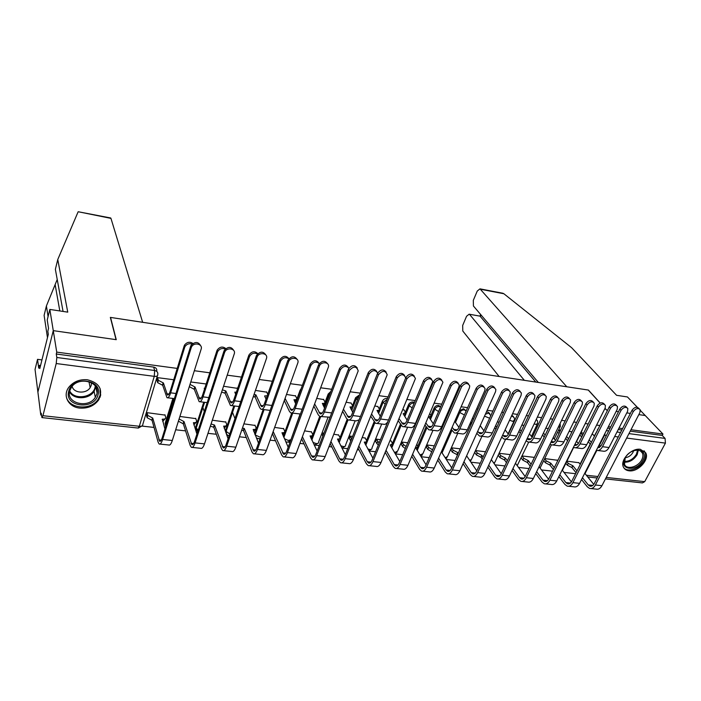 <?xml version="1.0" encoding="UTF-8"?>
<svg xmlns="http://www.w3.org/2000/svg" width="701" height="701" viewBox="0 0 701 701"><rect width="100%" height="100%" fill="white"/><g stroke="black" fill="none" stroke-linecap="round" stroke-linejoin="round"><path stroke-width="1.05" d="M387.425 398.527L387.075 398.466C384.937 398.378 383.377 399.298 382.387 401.217L383.088 402.365L386.996 399.588M414.457 402.47L413.161 401.971C411.075 401.892 409.533 402.803 408.534 404.696L409.261 405.835C410.26 403.934 411.802 403.031 413.897 403.101L414.168 403.154M440.614 406.808L438.633 405.397C436.592 405.318 435.067 406.221 434.068 408.087L434.83 409.218C435.838 407.342 437.363 406.449 439.404 406.519L440.561 406.939M465.499 410.304L463.527 408.736L459.392 410.725M489.745 413.502L487.843 412.004L486.328 412.144M513.447 416.639L511.87 415.246M536.633 419.715L536.379 419.189M629.007 470.8C637.892 472.281 649.669 459.681 645.717 452.837L640.346 449.323C631.583 447.746 619.772 460.136 623.399 467.015C624.416 469.188 626.282 470.45 629.007 470.8M79.818 408.087C87.923 408.604 94.206 405.897 98.648 399.947C103.327 389.703 99.603 382.983 87.467 379.767C79.73 379.136 73.544 381.598 68.926 387.145C62.249 395.53 68.453 407.141 79.818 408.087M63.055 311.437L55.37 269.324L57.762 259.528L67.752 312.147L49.832 309.43L47.23 319.98L48.535 328.392L47.826 331.266L48.299 334.333L39.808 368.533L39.387 365.344L38.695 368.13L37.539 359.333L35.05 369.445L40.781 414.992L41.473 415.062M142.014 426.103L154.027 427.417M175.679 429.792L185.572 430.878M196.227 432.053L197.533 432.193M207.978 433.341L216.311 434.252M226.844 435.409L228.403 435.584M239.427 436.793L246.279 437.547M256.697 438.686L257.512 438.773M259.177 438.957L259.957 439.045M270.06 440.158L275.511 440.754M287.559 442.077L289.969 442.34M299.905 443.426L304.015 443.882M315.266 445.117L319.218 445.547M328.997 446.625L331.836 446.931M342.316 448.088L347.74 448.684M357.37 449.735L358.982 449.911M368.945 451.006L375.552 451.733M385.033 452.776L385.497 452.828M395.346 453.906L402.689 454.712M421.135 456.737L429.178 457.622M446.318 459.497L455.028 460.461M470.932 462.204L480.273 463.23M494.994 464.842L504.93 465.937M518.512 467.427L529.027 468.575M541.514 469.95L552.572 471.16M564.016 472.421L575.582 473.692M49.832 309.43L53.267 330.644L37.898 392.087L53.267 330.644L56.737 352.121L177.23 368.411M640.355 410.435L645.235 415.535L638.83 414.615L645.235 415.535L662.971 434.059L630.979 429.739M622.584 428.6L618.974 428.109M610.694 426.997L608.389 426.681M599.872 425.533L596.595 425.086M588.2 423.956L585.265 423.553M576.625 422.388L573.707 421.993M565.181 420.845L561.606 420.355M552.835 419.172L550.285 418.83M541.636 417.665L537.378 417.086M528.475 415.886L526.311 415.588M517.548 414.405L512.571 413.73M503.537 412.512L501.776 412.276M492.882 411.066L487.16 410.295M477.986 409.06L476.654 408.876M467.62 407.658L461.127 406.782M451.803 405.52L450.918 405.397M441.753 404.162L434.436 403.171M415.246 400.578L407.079 399.474M388.082 396.906L379.013 395.679M360.235 393.138L350.228 391.789M331.678 389.283L320.69 387.793M302.385 385.322L290.363 383.701M272.321 381.256L259.212 379.486M241.468 377.085L227.22 375.166M209.783 372.809L194.335 370.715M604.989 408.394L606.418 409.962L607.627 410.138L606.549 409.989L605.024 408.315M616.17 411.364L618.492 411.697L616.17 411.364M626.79 412.889L630.409 413.406L626.79 412.889M600.152 403.093L588.27 390.045L110.548 317.422L116.252 339.678L53.267 330.644L116.051 339.643L110.346 317.395L142.654 322.302L110.951 218.37L78.363 211.772M40.781 414.992L41.236 413.204L41.929 417.586L42.927 415.702L56.22 363.53L56.825 357.492L154.676 370.505C157.129 371.066 158.154 372.45 157.743 374.658C157.909 375.973 156.744 376.533 154.264 376.341L56.22 363.53M56.737 352.121L56.264 354.005L56.825 357.492M580.077 464.167L590.224 444.031M594.273 435.996L597.602 430.02M662.971 434.059L662.226 435.444L665.074 438.414L665.424 443.12L644.71 481.648L642.423 482.919L605.462 478.897M557.207 460.224L544.721 458.585M571.236 431.755L569.142 431.273M460.224 448.824L451.716 447.843L450.98 450.103M434.296 445.836L427.181 445.012L426.453 447.299M407.728 442.769L402.076 442.112L401.366 444.425M391.184 441.095L390.019 440.719M404.056 410.006L402.882 409.612M380.512 439.623L376.384 439.15L375.683 441.49M365.239 438.107L362.259 437.52M377.9 406.606L374.895 405.967M352.603 436.399L350.088 436.11L349.396 438.484M338.679 435.049L333.799 434.226M351.113 403.128L346.189 402.225M323.985 433.095L323.161 432.999L322.486 435.409M311.481 431.921L304.602 430.861M323.669 399.561L316.729 398.387M283.616 428.714L274.643 427.4M295.55 395.907L286.49 394.444M255.068 425.428L243.895 423.851M266.73 392.166L255.444 390.404M225.801 422.063L212.324 420.206M237.175 388.328L223.549 386.251M195.807 418.62L179.894 416.455M165.033 415.088L147.026 412.661L146.456 415.272M165.567 425.91L165.147 423.395L172.893 398.422M196.219 429.406L195.763 426.821L203.746 402.208M226.108 432.815L225.626 430.16L233.836 405.897M254.665 433.735L263.173 409.489M283.3 436.276L291.791 412.994M295.384 403.163L300.081 390.282L300.37 390.851M311.244 438.87L319.717 416.429M323.573 406.23L328.191 394.015L328.813 395.18L330.11 393.427M338.504 441.472L338.793 440.745M339.985 437.696L347.161 419.303M351.078 409.288L351.289 408.753M352.48 405.695L355.617 397.66L356.274 398.816L359.008 396.267M366.553 440.517L374.062 421.879M379.276 408.946L382.387 401.217M392.49 443.33L400.385 424.324M405.423 412.179L408.534 404.696M417.831 446.108L426.077 426.795M430.957 415.369L434.068 408.087M578.903 462.73L566.82 461.135M593.064 434.594L591.986 434.252M173.734 379.758L157.559 377.646L156.971 380.336M583.609 433.157L580.91 432.806M560.634 430.169L558.679 429.915M548.313 428.556L545.764 428.232M537.141 427.102L535.958 426.953M524.006 425.393L521.842 425.113M499.112 422.151L497.36 421.923M473.622 418.83L472.29 418.655M447.501 415.43L446.625 415.307M206.173 383.982L190.777 381.975M579.841 434.953L581.655 437.082M301.15 388.704L300.081 390.282M330.846 391.473L328.191 394.015M359.569 394.847L355.617 397.66M56.264 354.005L153.65 367.096C156.086 367.648 157.112 369.033 156.709 371.232L156.752 371.381M598.347 428.539L597.401 429.783M662.226 435.444L630.252 431.141M621.857 430.02L618.247 429.529M609.966 428.416L607.662 428.109M534.416 457.394L522.14 455.974M510.267 454.607L499.165 453.319M485.539 451.751L475.707 450.612M597.83 450.506L602.895 451.12C605.287 451.724 607.329 450.524 609.02 447.518L627.614 411.285L627.833 408.525C625.783 406.545 623.513 407.15 621.042 410.339L619.842 409.042C622.304 405.861 624.565 405.257 626.624 407.228L627.001 407.64M588.244 441.7L590.417 444.268M580.77 433.087L582.584 435.216M591.364 442.392L589.182 439.834M600.634 446.484L599.18 444.784M592.871 434.366L594.474 436.224M619.842 409.042L601.335 445.363L597.454 448.184M596.367 450.314L596.402 450.331C598.777 450.927 600.81 449.727 602.492 446.703L621.042 410.339M591.048 488.579L596.095 489.105C598.391 489.666 600.336 488.527 601.931 485.697L639.899 412.547L640.136 409.708C638.05 407.745 635.763 408.376 633.275 411.592L632.022 410.269C634.51 407.062 636.797 406.431 638.874 408.394L639.303 408.832M566.671 461.424L568.239 463.379L572.875 465.762L571.963 467.585L576.073 472.728M632.022 410.269L594.255 483.602C593.072 485.714 591.626 486.564 589.935 486.143L588.244 484.926L582.452 477.705M576.993 470.897L572.875 465.762M593.773 484.4L584.722 473.228M580.27 464.404L578.728 462.511M581.515 479.537L587.298 486.774L589.585 488.431C591.863 488.991 593.8 487.852 595.394 485.004L633.275 411.592M571.963 467.585L567.328 465.201L568.239 463.379M565.768 463.238L567.328 465.201M575.451 447.764L580.691 448.403C583.039 449.008 585.046 447.781 586.719 444.732L605.165 408.052L605.392 405.344C603.316 403.215 600.994 403.794 598.444 407.079L597.261 405.774C599.811 402.497 602.124 401.918 604.209 404.048L604.481 404.346M565.646 438.37L567.582 440.727M558.969 433.595L557.663 432M558.583 430.116L559.889 431.702M568.52 438.826L566.574 436.478M578.343 443.531L576.459 441.271M571.043 431.518L571.718 432.324M597.261 405.774L578.921 442.55C577.685 444.828 576.196 445.74 574.461 445.293L575.503 445.424M573.444 447.326L574.049 447.589C576.38 448.193 578.378 446.958 580.051 443.899L598.444 407.079M552.572 444.951L557.987 445.617C560.283 446.222 562.263 444.977 563.919 441.893L582.189 404.74L582.443 402.111C580.332 399.815 577.957 400.359 575.319 403.741L574.163 402.427C576.8 399.044 579.175 398.51 581.278 400.806L581.427 400.972M542.539 434.927L544.221 437.038M535.774 429.967L534.994 428.977M535.906 427.067L536.686 428.048M545.15 435.119L543.468 433.008M555.534 440.5L553.212 437.617M574.163 402.427L555.998 439.685C554.771 441.98 553.308 442.909 551.608 442.471L551.004 442.165M550.04 444.145L551.196 444.784C553.475 445.389 555.446 444.136 557.093 441.043L575.319 403.741M600.24 403.057L588.402 390.063L566.794 386.777L479.975 288.856L477.267 291.038L473.306 300.361L473.429 306.004L538.333 382.448M502.424 293.167L503.861 293.737L571.657 347.722L616.591 395.311L627.448 396.959L637.305 407.255M479.826 316.107L469.144 314.197L466.559 316.274L462.686 325.413L462.791 331.03L499.13 376.49M469.758 314.644L524.357 380.328M481.061 314.986L480.387 316.545L535.801 382.071M469.144 314.197L479.948 316.133L480.658 314.512M78.021 212.052L57.762 259.528M41.946 359.92L37.539 359.333M47.475 337.654L44.11 315.371L46.406 305.951L48.08 316.554M57.219 279.497L46.406 305.951M100.024 397.301L100.734 394.742M98.508 399.272L99.025 399.333M40.562 365.501L39.387 365.344M642.843 460.391C637.025 472.255 618.326 470.161 624.959 458.235C630.865 446.143 649.652 448.552 642.843 460.391M633.616 450.725L632.968 452.382C631.137 455.457 628.56 457.236 625.239 457.735L624.521 464.377C626.668 470.134 638.225 467.05 641.739 459.821C643.054 457.254 643.264 454.993 642.37 453.03C640.758 450.279 637.849 449.507 633.625 450.717M623.767 467.725C627.859 472.921 640.215 468.54 644.149 460.548C645.787 457.359 646.05 454.537 644.929 452.092L644.035 450.778M98 394.829C94.469 410.453 63.966 407.027 68.716 391.307C72.264 375.307 103.161 379.267 98 394.829M69.714 390.86C65.763 403.39 88.431 408.92 95.327 397.327L96.808 394.128C100.935 382.08 79.117 375.789 71.555 387.075L69.714 390.86C73.973 400.297 92.804 397.774 95.003 387.539L95.301 385.944M72.142 386.339C73.526 393.314 86.205 394.172 90.166 387.635L91.244 385.322L91.437 382.676M66.157 395.092C66.613 408.683 91.042 411.426 98.35 398.974L100.138 395.092L100.112 388.582M568.616 486.266L573.839 486.809C576.082 487.37 578.001 486.214 579.587 483.339L617.231 409.27L617.476 406.492C615.373 404.381 613.024 404.976 610.448 408.289L609.23 406.966C611.798 403.653 614.137 403.057 616.249 405.169L616.556 405.502M544.624 458.787L546.228 460.864L550.881 463.265L549.978 465.105L553.387 469.512M609.23 406.966L571.788 481.219C570.614 483.366 569.194 484.225 567.53 483.813L565.882 482.577L559.801 474.752M554.298 467.663L550.881 463.265M571.42 481.867L562.149 470.038M557.672 460.82L557.032 460.005M558.881 476.61L564.945 484.452L567.179 486.117C569.414 486.678 571.315 485.521 572.901 482.638L610.448 408.289M549.978 465.105L545.325 462.704L546.228 460.864M543.731 460.627L545.325 462.704M545.676 483.9L551.074 484.452C553.273 485.022 555.157 483.848 556.725 480.939L594.036 405.923L594.29 403.224C592.161 400.928 589.76 401.498 587.087 404.915L585.905 403.583C588.568 400.166 590.961 399.596 593.09 401.892L593.274 402.085M522.087 456.088L523.735 458.288L528.414 460.715L527.52 462.581L530.193 466.156M585.905 403.583L548.804 478.792C547.647 480.956 546.254 481.841 544.624 481.421L543.012 480.176L536.651 471.694M531.095 464.29L528.414 460.715M548.559 479.247L539.069 466.717M535.73 473.578L542.083 482.069L544.265 483.751C546.447 484.312 548.322 483.138 549.891 480.22L587.087 404.915M527.52 462.581L522.841 460.154L523.735 458.288M521.202 457.946L522.841 460.154M529.159 442.086L534.767 442.769C537.019 443.374 538.955 442.103 540.594 438.984L558.688 401.349L558.951 398.825C556.831 396.328 554.395 396.836 551.652 400.332L550.53 399.009C553.273 395.513 555.7 395.014 557.821 397.502L557.821 397.502M518.915 431.352L520.335 433.2M521.246 431.255L519.827 429.415M532.208 437.371L529.439 433.814M550.53 399.009L532.55 436.741C531.332 439.071 529.903 440.018 528.239 439.58L527.073 438.791M526.144 440.754L527.818 441.919C530.052 442.515 531.98 441.244 533.61 438.107L551.652 400.332M505.219 439.15L511.011 439.86C513.211 440.456 515.112 439.168 516.733 436.004L534.626 397.87L534.907 395.469C532.778 392.77 530.289 393.226 527.424 396.836L526.337 395.504C529.115 391.947 531.595 391.456 533.776 394.041M494.74 427.636L495.887 429.187M501.741 437.126L503.905 438.992C506.078 439.588 507.971 438.291 509.583 435.111L527.424 396.836M526.337 395.504L508.549 433.735C507.358 436.101 505.947 437.056 504.326 436.618L502.661 435.146M496.79 427.224L495.642 425.673M508.348 434.147L505.114 429.836M480.711 436.145L486.704 436.881C488.842 437.477 490.709 436.162 492.304 432.955L509.995 394.321L510.293 392.052C508.164 389.125 505.614 389.519 502.617 393.252L501.565 391.912C504.387 388.293 506.911 387.811 509.163 390.483M470.625 422.396L471.423 422.528L470.87 424.99M476.776 433.323L479.431 435.996C481.552 436.583 483.401 435.268 484.996 432.044L502.617 393.252M470.537 424.517L469.74 424.385M501.565 391.912L483.997 430.659C482.814 433.052 481.438 434.033 479.861 433.586L477.679 431.317M471.755 423.001L471.423 422.528M483.918 430.817L480.22 425.682M522.21 481.482L527.792 482.051C529.947 482.612 531.796 481.421 533.347 478.476L570.29 402.488L570.561 399.885C568.415 397.406 565.952 397.931 563.175 401.463L562.018 400.113C564.787 396.591 567.24 396.065 569.387 398.545L569.431 398.597M499.121 453.407L500.742 455.659L505.447 458.103L504.562 459.996L506.472 462.651M562.018 400.113L525.303 476.303C524.155 478.503 522.788 479.388 521.193 478.976L519.625 477.723L512.966 468.513M507.366 460.767L505.447 458.103M525.18 476.549L515.463 463.256M512.063 470.424L518.705 479.642L520.834 481.333C522.964 481.894 524.812 480.702 526.355 477.74L563.175 401.463M504.562 459.996L499.857 457.543L500.742 455.659M498.245 455.291L499.857 457.543M498.201 479.002L503.984 479.598C506.087 480.159 507.901 478.941 509.434 475.961L545.974 398.974L546.263 396.486C544.107 393.796 541.584 394.269 538.692 397.923L537.562 396.564C540.392 392.963 542.898 392.455 545.098 395.057M475.664 450.699L477.232 452.969L481.964 455.44L481.088 457.35L482.218 458.989M537.562 396.564L501.25 473.753C500.12 475.979 498.779 476.89 497.228 476.47L495.695 475.217L488.746 465.201M483.094 457.078L481.964 455.44M501.259 473.753L491.322 459.628M487.852 467.129L494.792 477.162L496.86 478.862C498.937 479.423 500.751 478.205 502.275 475.208L538.692 397.923M481.088 457.35L476.365 454.879L477.232 452.969M474.796 452.609L476.365 454.879M473.639 476.461L479.615 477.083C481.666 477.644 483.445 476.408 484.952 473.385L521.071 395.373L521.369 393.024C519.222 390.098 516.628 390.518 513.605 394.295L512.519 392.928C515.375 389.257 517.943 388.766 520.203 391.447M451.681 447.93L453.188 450.217L457.946 452.715L457.402 455.133M512.519 392.928L476.636 471.151C475.523 473.403 474.209 474.332 472.702 473.911L471.212 472.649L463.957 461.749M458.27 453.205L457.946 452.715M476.776 470.862L466.629 455.816M463.081 463.694L470.318 474.612L472.325 476.329C474.349 476.89 476.119 475.646 477.626 472.614L513.605 394.295M457.078 454.651L452.329 452.145L453.188 450.217M450.822 449.858L452.329 452.145M455.624 433.078L461.828 433.831C463.904 434.418 465.727 433.087 467.304 429.836L484.768 390.676L485.074 388.573C482.971 385.392 480.351 385.725 477.215 389.59L476.198 388.24C479.055 384.542 481.64 384.078 483.953 386.847M455.799 420.206L455.221 422.011M451.216 429.354L454.379 432.92C456.439 433.507 458.252 432.166 459.821 428.907L477.215 389.59M444.986 421.231L444.154 420.994M445.03 418.979L445.862 419.216M476.198 388.24L458.848 427.505C457.692 429.932 456.342 430.931 454.809 430.493L452.11 427.33M458.91 427.365L454.739 421.319M455.168 420.346L456.263 419.137L455.948 418.567M448.491 473.867L454.677 474.507C456.666 475.068 458.401 473.815 459.9 470.748L495.554 391.684L495.87 389.502C493.732 386.312 491.077 386.672 487.905 390.58L486.853 389.204C489.754 385.462 492.374 384.98 494.704 387.767M427.146 445.091L428.6 447.404L432.57 449.805M486.853 389.204L451.444 468.487C450.34 470.774 449.061 471.703 447.589 471.291L446.16 470.02L438.589 458.13M451.716 467.874L441.367 451.812M441.814 450.787L442.936 449.499L442.638 448.912M442.436 450.62L441.779 452.46M437.731 460.101L445.275 472.01L447.212 473.736C449.183 474.297 450.909 473.035 452.399 469.959L487.905 390.58M431.72 451.768L427.759 449.359L428.6 447.404M426.304 447.045L427.759 449.359M429.932 429.923L436.355 430.712C438.37 431.299 440.149 429.941 441.7 426.646L458.927 386.952L459.243 385.033C457.166 381.572 454.485 381.835 451.19 385.839L450.208 384.472C453.109 380.704 455.755 380.257 458.13 383.132M433.314 423.798L428.872 417.06L431.211 415.842L429.915 413.792M430.738 416.955L430.072 418.874M425.043 425.2L428.732 429.774C430.721 430.361 432.491 428.994 434.033 425.691L451.19 385.839M450.208 384.472L433.104 424.28C431.965 426.734 430.651 427.75 429.161 427.321L425.919 423.15M422.738 471.212L429.143 471.869C431.071 472.43 432.771 471.151 434.243 468.049L469.398 387.907L469.731 385.918C467.628 382.439 464.903 382.728 461.565 386.777L460.548 385.392C463.492 381.572 466.174 381.099 468.575 383.99M426.068 464.772L415.719 447.921L418.068 446.607L416.823 444.487M402.041 442.191L403.443 444.522L406.133 446.546M460.548 385.392L425.638 465.753C424.561 468.066 423.308 469.022 421.888 468.61L420.504 467.33L412.635 454.327M417.568 447.773L416.815 449.7M411.785 456.316L419.627 469.346L421.503 471.081C423.413 471.642 425.095 470.353 426.558 467.243L461.565 386.777M405.301 448.535L402.611 446.502L403.443 444.522M401.209 444.171L402.611 446.502M403.627 426.699L410.269 427.514C412.214 428.092 413.949 426.716 415.474 423.378L432.762 381.432C430.747 377.664 427.996 377.848 424.517 381.984L423.57 380.617C426.523 376.77 429.231 376.341 431.676 379.329M407.097 420.101L403.128 413.756L405.564 412.477L403.89 409.743M405.082 413.634L404.311 415.649M398.247 420.837L402.462 426.558C404.381 427.137 406.107 425.752 407.623 422.396L424.517 381.984M423.57 380.617L406.738 420.968C405.607 423.465 404.328 424.499 402.9 424.07L399.106 418.751M396.363 468.487L402.996 469.179C404.863 469.731 406.51 468.434 407.956 465.289L442.927 382.264C440.876 378.47 438.081 378.68 434.559 382.869L433.586 381.475C436.583 377.576 439.317 377.129 441.796 380.135M399.807 461.556L390.168 445.021L392.63 443.637L391.035 440.841M376.349 439.22L379.136 442.971M433.586 381.475L399.211 462.958C398.15 465.306 396.932 466.27 395.557 465.867L394.234 464.579L386.049 450.314M392.122 444.855L391.246 446.879M385.217 452.338L393.375 466.621L395.171 468.364C397.011 468.916 398.65 467.62 400.087 464.456L434.559 382.869M378.312 444.986L376.875 443.584L377.69 441.577M375.534 441.227L376.875 443.584M405.537 378.426L405.607 377.751C403.662 373.659 400.849 373.756 397.169 378.041L396.275 376.665C399.281 372.73 402.05 372.327 404.565 375.447M380.249 416.271L377.007 410.4C378.803 410.549 379.565 410.094 379.311 409.034L377.734 406.335M378.829 410.234L377.927 412.346M370.785 416.228L375.543 423.264C377.401 423.833 379.066 422.423 380.555 419.023L397.169 378.041M396.275 376.665L379.714 417.586C378.61 420.118 377.366 421.17 375.99 420.74L371.635 414.125M376.665 423.395L383.552 424.245C385.103 424.771 386.575 423.816 387.977 421.362M369.348 465.701L376.218 466.41C378.005 466.962 379.618 465.639 381.037 462.45L415.421 378.54C413.45 374.413 410.602 374.518 406.86 378.864L405.932 377.462C408.99 373.475 411.785 373.055 414.335 376.192M372.906 458.209L364.266 442.077C366.045 442.191 366.816 441.7 366.588 440.605L365.09 437.845M350.062 436.18L351.595 438.949M405.932 377.462L372.135 460.093C371.092 462.467 369.909 463.457 368.586 463.046L367.315 461.749L358.833 446.073M366.08 441.867L365.072 443.978M358.018 448.114L366.474 463.825L368.191 465.587C369.962 466.13 371.556 464.807 372.967 461.6L406.86 378.864M350.789 440.982L351.332 438.554M349.256 438.213L350.526 440.596M377.69 373.072C375.219 369.567 372.362 369.883 369.129 373.992L368.279 372.608C371.355 368.586 374.185 368.209 376.77 371.469M352.743 412.276L350.009 406.93C351.884 407.088 352.691 406.606 352.419 405.502L350.956 402.847M351.937 406.746L350.886 408.946M342.658 411.338L346.46 418.331L347.968 419.881C349.738 420.451 351.359 419.005 352.822 415.562L369.129 373.992M368.279 372.608L352.016 414.116C350.938 416.683 349.729 417.752 348.415 417.332L343.481 409.209M349.045 420.013L356.169 420.889L359.149 419.855M341.659 462.844L348.774 463.58C350.491 464.123 352.051 462.783 353.435 459.549L387.197 374.746C385.331 370.259 382.422 370.259 378.452 374.763L377.567 373.344C380.687 369.269 383.552 368.866 386.172 372.152M345.348 454.712L337.496 439.045C339.363 439.159 340.169 438.642 339.932 437.494L338.53 434.778M323.135 433.069L323.625 434.042M377.567 373.344L344.384 457.148C343.359 459.567 342.211 460.566 340.949 460.163L339.74 458.857L330.968 441.551M339.415 438.8L338.259 440.999M330.162 443.619L338.907 460.96L340.546 462.73C342.246 463.273 343.788 461.924 345.172 458.682L378.452 374.763M322.346 435.128L322.837 436.101M348.888 368.279C345.996 365.414 343.157 365.94 340.362 369.848L339.564 368.454C342.71 364.327 345.611 363.985 348.257 367.403M324.554 408.105L322.337 403.382C324.318 403.539 325.159 403.031 324.878 401.883L323.52 399.272M324.388 403.171L323.17 405.467M313.838 406.133L318.272 414.861L319.691 416.412C321.391 416.981 322.951 415.509 324.379 412.013L340.362 369.848M339.564 368.454L323.625 410.558C322.565 413.161 321.4 414.247 320.147 413.835L314.644 403.978M320.725 416.543L330.066 417.191M313.268 459.917L320.637 460.68C322.285 461.223 323.783 459.856 325.15 456.57L358.211 370.864C356.494 366.001 353.514 365.896 349.291 370.549L348.458 369.12C351.648 364.941 354.592 364.573 357.273 368.025M317.115 451.05L310.07 435.926C312.033 436.048 312.883 435.505 312.628 434.313L311.34 431.632M348.458 369.12L315.932 454.143C314.924 456.588 313.82 457.613 312.62 457.21L311.472 455.895L302.42 436.714M312.12 435.663L310.797 437.95M301.632 438.808L310.657 458.025L312.208 459.803C313.829 460.347 315.319 458.971 316.668 455.685L349.291 370.549M319.262 363.539C316.107 361.173 313.312 361.856 310.85 365.589L310.105 364.187C313.338 359.964 316.309 359.648 319.016 363.249M295.656 403.741L293.982 399.736C296.059 399.894 296.952 399.377 296.654 398.168L295.401 395.609M296.164 399.5L294.762 401.883M285.009 398.589L284.422 400.797L289.364 411.303L290.705 412.863C292.308 413.424 293.815 411.925 295.209 408.368L310.85 365.589M310.105 364.187L294.508 406.904C293.465 409.542 292.352 410.655 291.152 410.243L285.202 398.615M291.686 412.985L300.414 414.019M284.159 456.912L291.8 457.7C293.36 458.235 294.806 456.85 296.137 453.521L328.445 366.903C329.777 361.874 320.979 361.181 319.358 366.22L318.578 364.792C321.847 360.507 324.87 360.174 327.621 363.793M288.172 447.194L281.977 432.736C284.036 432.859 284.93 432.298 284.667 431.045L283.484 428.416M273.092 431.728L272.523 433.875L281.697 455.019L283.151 456.807C284.694 457.35 286.122 455.948 287.445 452.609L319.358 366.22M318.578 364.792L286.753 451.05C285.771 453.538 284.711 454.572 283.563 454.178L273.285 431.755M284.15 432.447L282.643 434.813M288.803 358.772C285.482 356.835 282.74 357.65 280.558 361.217L279.865 359.806C282.95 355.6 285.964 355.223 288.908 358.658M266.038 399.141L264.627 395.969L267.239 395.741M266.459 397.94L265.626 398.212M254.051 394.444L255.909 394.847L255.146 397.064L259.712 407.649L260.965 409.218C262.481 409.77 263.926 408.245 265.285 404.635L280.558 361.217M255.146 397.064L253.28 396.661M279.865 359.806L264.627 403.163C263.62 405.844 262.551 406.974 261.42 406.571L255.909 394.847M267.721 394.365L266.59 391.85M261.894 409.331L270.122 410.409M254.305 453.827L262.218 454.642C263.699 455.186 265.083 453.766 266.38 450.392L297.846 362.846C299.651 357.563 290.275 356.45 288.619 361.777L287.892 360.332C291.257 355.942 294.35 355.652 297.171 359.473M258.511 443.12L253.184 429.468C255.357 429.59 256.294 429.003 256.005 427.706L254.936 425.121M242.432 428.074L244.281 428.46L243.536 430.607L251.983 451.926L253.35 453.731C254.805 454.266 256.172 452.837 257.451 449.455L288.619 361.777M287.892 360.332L256.82 447.886C255.865 450.401 254.849 451.462 253.771 451.067L244.281 428.46M255.506 429.143L253.788 431.597M243.536 430.607L241.696 430.23M232.53 412.39L234.966 418.611M257.477 353.952C254.183 352.401 251.536 353.26 249.53 356.52L248.89 355.1C251.685 351.236 254.665 350.745 257.81 353.628M235.676 394.277L234.809 392.139L236.368 392.218M222.366 389.835L225.871 390.992L225.117 393.243L230.454 405.476C231.873 406.019 233.249 404.468 234.563 400.806L249.451 356.73M225.117 393.243L221.621 392.087M248.811 355.302L233.968 399.316C232.995 402.041 231.97 403.198 230.918 402.795L225.871 390.992M237.043 388.003L237.446 389.002M223.663 450.664L231.873 451.514C233.258 452.049 234.581 450.603 235.843 447.177L266.433 358.57C268.544 353.234 259.028 351.595 257.118 356.993L256.443 355.547C260.01 351.227 263.155 351.061 265.898 355.039M228.097 438.773L223.672 426.12C225.941 426.243 226.931 425.63 226.642 424.289L225.687 421.748M211.08 423.956L214.532 425.078L213.814 427.26L221.507 448.763L222.769 450.577C224.127 451.102 225.433 449.648 226.677 446.213L257.039 357.212M256.364 355.757L226.099 444.636C225.179 447.185 224.206 448.272 223.198 447.878L214.532 425.078M226.151 425.744L224.206 428.302M213.814 427.26L210.361 426.138M202.861 407.518L204.271 411.522M225.258 349.045C222.129 347.862 219.615 348.704 217.722 351.569L217.144 350.132C219.763 346.706 222.646 346.18 225.81 348.563M204.526 389.073L204.219 388.214L204.788 388.284M190.015 384.393L195.044 387.031L194.317 389.318L199.137 401.638C200.451 402.172 201.757 400.586 203.036 396.871L217.503 352.121M194.317 389.318L189.296 386.672M216.924 350.684L202.501 395.373C201.546 398.133 200.582 399.316 199.601 398.922L195.044 387.031M192.214 447.422L200.723 448.298C202.011 448.824 203.272 447.352 204.49 443.882L234.239 353.917C236.237 348.721 227.071 346.767 224.819 351.937L224.583 352.524L224.206 350.482C228.018 346.39 231.207 346.399 233.766 350.509M196.911 434.103L193.406 422.685C195.737 422.817 196.788 422.204 196.552 420.845L195.693 418.287M179.097 418.979L184.03 421.616L183.329 423.833L190.225 445.512L191.382 447.334C192.644 447.86 193.879 446.379 195.088 442.892L224.583 352.524M223.978 351.061L194.571 441.297C193.669 443.891 192.749 444.995 191.811 444.6L184.03 421.616M196.105 422.23L193.862 424.911M183.329 423.833L178.396 421.187M172.472 402.26L172.867 403.513M192.092 344.042C189.174 343.201 186.825 344.016 185.064 346.487L184.67 347.381L184.153 345.943L184.547 345.041C186.992 342.018 189.778 341.483 192.88 343.437M157.55 377.664L158.382 380.354L163.412 382.974L162.702 385.287L166.978 397.695C168.187 398.229 169.414 396.608 170.65 392.832L184.67 347.381M162.702 385.287L157.681 382.676L156.858 379.968M184.153 345.943L170.177 391.324C169.256 394.128 168.345 395.329 167.443 394.943L163.412 382.974M159.924 444.092L168.748 445.004C169.94 445.521 171.123 444.022 172.306 440.491L201.152 349.133C203.036 344.077 194.195 341.843 191.627 346.758L191.215 347.696L190.672 346.224L191.084 345.286C195.141 341.431 198.365 341.624 200.74 345.865M164.937 429.021L162.352 419.154C164.753 419.294 165.874 418.681 165.699 417.314L164.928 414.729M147.026 412.67L147.797 415.456L152.739 418.068L152.056 420.311L158.119 442.173L159.153 444.013C160.31 444.53 161.475 443.023 162.641 439.474L191.215 347.696M190.672 346.224L162.185 437.862C161.318 440.5 160.459 441.621 159.591 441.236L152.739 418.068M165.296 418.611L162.72 421.432M152.056 420.311L147.122 417.7L147.736 415.255M146.351 414.904L147.061 417.507M455.475 422.379L459.803 412.521C460.82 410.681 462.327 409.787 464.325 409.857L466.13 411.023M485.39 414.212L488.676 413.117L490.814 415.632M511.353 416.35L512.475 416.306L514.332 417.84L514.42 420.293L512.641 421.336L509.583 420.197M536.221 419.531L537.518 420.81L537.649 423.413L535.941 424.403L534.144 423.895M560.081 423.492L560.362 426.453L558.224 427.303M157.392 375.824L142.811 424.377C142.934 425.77 141.777 426.401 139.333 426.269L154.264 376.341L154.676 370.505L153.65 367.096M42.927 415.702L139.333 426.269L138.062 428.048L42.113 417.603M606.409 435.417L604.569 435.172L599.495 445.153M596.814 450.436L585.028 473.604M586.36 475.252L597.9 476.514M606.225 477.425L644.71 481.648M665.424 443.12L626.659 438.064M618.273 436.968L614.672 436.495M165.147 423.395L165.515 424.657L173.638 398.519M195.763 426.821L196.184 428.074L204.552 402.304M225.626 430.16L226.09 431.404L234.695 406.002L226.09 431.413L229.753 433.919M254.761 433.42L255.26 434.655L264.084 409.603M283.844 437.503L292.755 413.117M311.822 440.088L320.734 416.543M324.186 407.412L328.813 395.18L329.233 395.75M339.126 442.673L348.029 419.908M351.727 410.462L356.274 398.816L357.528 400.061M365.782 445.258L374.842 422.808M378.601 413.485L383.088 402.365L385.182 404.083M391.806 447.834L401.103 425.454M404.836 416.49L409.261 405.835L412.188 407.894M417.226 450.384L426.821 427.943M430.449 419.452L434.83 409.218L438.581 411.531M442.068 452.899L451.943 430.423M459.059 411.469L459.803 412.521L464.377 414.983M562.395 470.353L573.637 447.422M582.768 428.574L581.891 430.335M255.173 434.97L260.553 437.354M226.581 434.068L226.09 431.404C225.924 433.779 226.94 435.225 229.122 435.759M196.674 430.712L196.184 428.074L198.243 430.02M165.655 426.725L165.515 424.657L166.023 425.516M540.077 468.058L551.407 444.855M517.207 465.639L528.747 442.094M493.784 463.124L495.055 461.941L505.631 439.203M469.793 460.504L471.528 459.278L481.955 436.302M484.531 416.131L489.631 418.234M445.214 457.788L447.483 456.553L457.753 433.332M420.039 454.958L422.878 453.757L432.981 430.3M394.251 452.022L395.539 452.303L397.712 450.901L407.64 427.189M367.815 448.964L369.681 449.446C371.416 449.56 372.178 449.069 371.959 447.974L381.712 424.017M340.721 445.757L343.21 446.519C345.032 446.633 345.838 446.116 345.602 444.977L355.153 420.758M312.935 442.384L316.098 443.531C318.026 443.637 318.859 443.102 318.613 441.919L327.963 417.428M284.387 438.712L288.33 440.465L290.95 439.667M291.029 439.466L300.081 414.072M606.391 430.607L608.696 430.913M616.976 432.018L620.578 432.499M628.963 433.612L665.074 438.414M604.113 435.093L604.569 435.172L605.094 433.157M599.6 447.51L597.9 447.299M582.391 435.006L581.453 436.872M609.02 447.518L602.492 446.703M588.244 484.926L592.88 485.407M571.753 467.558L572.664 465.736M595.394 485.004L601.931 485.697M577.203 444.732L574.881 444.443M586.719 444.732L580.051 443.899M554.298 441.893L551.319 441.516M563.919 441.893L557.093 441.043M503.861 293.737L480.553 289.268M59.813 310.946L55.142 284.65M638.304 450.235L637.148 454.704C633.765 459.996 629.402 462.476 624.048 462.161M624.074 461.442C629.174 461.582 633.301 459.173 636.447 454.187L637.568 450.147M95.835 386.759L94.092 391.342C89.115 399.579 73.5 399.938 69.513 391.789M565.882 482.577L570.421 483.05M549.768 465.087L550.671 463.238M572.901 482.638L579.587 483.339M543.012 480.176L547.463 480.649M527.301 462.555L528.195 460.688M549.891 480.22L556.725 480.939M530.876 438.984L527.205 438.528M540.594 438.984L533.61 438.107M506.902 436.004L502.932 435.514M516.733 436.004L509.583 435.111M482.376 432.955L478.503 432.482M471.186 422.493L470.301 424.482M492.304 432.955L484.996 432.044M519.625 477.723L523.98 478.178M504.334 459.97L505.219 458.086M526.355 477.74L533.347 478.476M495.695 475.217L499.944 475.664M480.86 457.324L481.736 455.413M502.275 475.208L509.434 475.961M471.212 472.649L475.357 473.087M456.85 454.625L457.709 452.688M477.626 472.614L484.952 473.385M457.262 429.844L453.494 429.371M467.304 429.836L459.821 428.907M446.16 470.02L450.182 470.441M452.399 469.959L459.9 470.748M431.553 426.646L427.899 426.199M441.7 426.646L434.033 425.691M420.504 467.33L424.403 467.742M426.558 467.243L434.243 468.049M405.213 423.378L401.682 422.94M415.474 423.378L407.623 422.396M394.234 464.579L398.002 464.973M400.087 464.456L407.956 465.289M378.225 420.03L374.825 419.601M388.529 420.013L380.555 419.023M367.315 461.749L370.952 462.134M372.967 461.6L381.037 462.45M350.57 416.596L347.302 416.192M360.472 416.517L352.822 415.562M339.74 458.857L343.227 459.225M345.172 458.682L353.435 459.549M322.215 413.073L319.086 412.687M331.704 412.924L324.379 412.013M311.472 455.895L314.81 456.246M316.668 455.685L325.15 456.57M293.132 409.463L290.161 409.095M302.175 409.244L295.209 408.368M282.485 452.855L285.666 453.188M287.445 452.609L296.137 453.521M263.304 405.756L260.5 405.415M255.628 394.812L254.857 397.029M271.874 405.458L265.285 404.635M252.763 449.735L255.769 450.051M243.247 430.58L243.992 428.425M257.451 449.455L266.38 450.392M232.697 401.962L230.059 401.629M225.573 390.956L224.828 393.2M240.767 401.577L234.563 400.806M222.261 446.537L225.082 446.835M213.525 427.233L214.243 425.051M226.677 446.213L235.843 447.177M201.275 398.054L198.812 397.756M194.747 386.996L194.019 389.274M208.81 397.59L203.036 396.871M190.961 443.26L193.59 443.531M183.031 423.798L183.732 421.581M195.088 442.892L204.49 443.882M169.002 394.05L166.733 393.769M158.312 380.17L157.611 382.483M163.096 382.93L162.395 385.243M175.977 393.498L170.65 392.832M162.203 419.645L162.352 419.154M158.829 439.886L161.248 440.14M151.758 420.276L152.432 418.033M162.641 439.474L172.306 440.491M98.42 398.878L98.648 399.947M582.172 430.265L576.608 441.455M254.7 433.612L255.19 435.006M559.941 427.33L554.281 438.94M537.211 424.324L531.463 436.408M494.082 463.554L494.564 462.975M513.982 421.248L508.12 433.849M470.257 461.197L471.037 460.355M445.854 458.769L446.975 457.674M420.845 456.263L422.361 454.931M395.206 453.67L397.187 452.119M368.919 450.953L371.425 449.245M341.939 448.114L345.058 446.3M314.241 445.091L318.07 443.277M285.789 441.84C287.655 442.436 289.198 441.884 290.424 440.184M256.496 438.195L260.062 438.738M204.604 402.313L196.21 428.145L197.656 431.825M173.725 398.527L165.567 424.806L165.699 426.558M138.351 428.066L142.198 425.814M587.753 476.969L597.147 477.994M589.935 486.143L591.022 486.257M552.625 442.594L551.608 442.471M503.011 293.281L479.975 288.856M110.723 217.985L78.205 211.737M640.583 451.058L642.37 453.03M90.166 387.635L88.957 381.659M95.774 386.654L94.092 391.342L95.327 397.327M97.071 392.858L95.774 386.68M567.53 483.813L568.599 483.918M544.624 481.421L545.667 481.526M529.237 439.702L528.239 439.58M505.298 436.741L504.326 436.618M480.807 433.709L479.861 433.586M521.193 478.976L522.219 479.081M497.228 476.47L498.227 476.575M472.702 473.911L473.674 474.016M455.729 430.607L454.809 430.493M447.589 471.291L448.535 471.396M430.055 427.426L429.161 427.321M421.888 468.61L422.799 468.706M403.758 424.175L402.9 424.07M395.557 465.867L396.442 465.955M376.823 420.845L375.99 420.74M368.586 463.046L369.445 463.142M349.212 417.428L348.415 417.332M340.949 460.163L341.773 460.25M320.909 413.923L320.147 413.835M312.62 457.21L313.4 457.289M291.879 410.339L291.152 410.243M283.563 454.178L284.317 454.257M262.113 406.65L261.42 406.571M253.771 451.067L254.472 451.137M249.53 356.52L248.89 355.1M231.558 402.873L230.918 402.795M239.076 406.536L231.321 405.581M257.118 356.993L256.443 355.547M223.198 447.878L223.856 447.948M217.722 351.569L217.144 350.132M200.197 398.992L199.601 398.922M207.172 402.628L199.943 401.743M224.819 351.937L224.206 350.482M191.811 444.6L192.433 444.671M185.064 346.487L184.547 345.041M158.382 380.354L157.681 382.676M168.003 395.014L167.443 394.943M174.391 398.606L167.723 397.791M191.627 346.758L191.084 345.286M147.122 417.7L147.797 415.456M159.591 441.236L160.161 441.297"/></g></svg>

